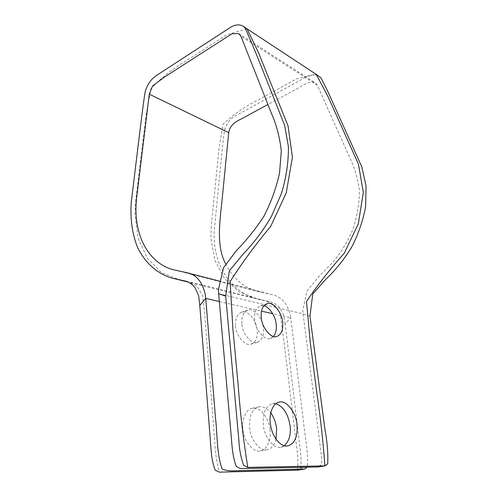 <?xml version="1.0" encoding="UTF-8"?>
<svg xmlns="http://www.w3.org/2000/svg" width="497" height="497" viewBox="0 0 497 497"><rect width="100%" height="100%" fill="white"/><g stroke="black" fill="none" stroke-linecap="round" stroke-linejoin="round"><path stroke-width="0.37" stroke-dasharray="2.48 1.86" d="M300.561 468.199C302.12 458.489 299.747 447.014 298.629 436.285L285.16 323.802L290.726 317.72L303.648 422.916C304.916 437.422 308.823 453.494 307.202 467.155L300.561 468.199L298.014 470.106M225.626 263.851C233.223 279.32 245.021 288.763 261.024 292.174L271.505 294.51C280.737 296.293 286.937 302.841 290.086 314.154L290.726 317.72L272.716 313.694M285.16 323.802L283.725 315.185L279.948 307.935C276.897 304.562 273.331 302.468 269.256 301.642L260.708 299.815C231.807 294.174 212.107 265.156 214.306 230.291L219.047 181.287C220.966 162.37 222.625 143.906 224.507 130.195C226.526 123.722 230.012 119.05 234.957 116.18L306.388 76.873C311.079 74.277 315.378 74.115 319.273 76.383M309.96 316.148L303.095 313.849L302.822 310.122L307.028 291.068L318.925 276.369L332.3 262.857C340.899 252.874 347.819 241.536 353.063 228.844C357.293 215.804 359.406 202.795 359.399 189.829C357.548 177.609 354.156 166.495 349.211 156.493L317.279 85.173L315.104 82.707C307.798 79.8 298.877 88.789 291.186 91.833L267.939 104.469M218.649 293.696L303.095 313.849L321.609 457.153C322.137 460.309 321.851 462.931 320.758 465.018L318.279 466.944M275.779 403.788L272.412 403.719C265.746 405.726 262.702 412.672 263.298 424.562C263.888 436.683 274.182 449.505 280.786 447.182L284.309 445.691M263.814 305.823L260.59 305.841C256.092 307.742 254.135 312.371 254.712 319.726C255.265 329.853 264.739 340.923 270.182 338.451L273.474 336.407M317.279 85.173L240.89 36.188M219.345 301.567L261.478 311.141M276.04 439.137C274.263 445.405 271.263 448.921 267.032 449.692C260.353 452.009 250.097 439.398 249.606 427.432C249.047 415.84 252.172 408.963 258.974 406.801C263.41 406.273 267.336 408.304 270.753 412.895M241.853 323.876C241.337 316.608 243.35 312.017 247.897 310.097C253.582 307.537 262.826 318.266 263.46 328.213C264.081 335.649 262.025 340.339 257.291 342.29C251.78 344.775 242.325 333.891 241.853 323.876M297.672 470.137C298.169 461.719 297.66 452.649 296.15 442.926L284.837 348.515L280.233 313.874L274.462 304.941L265.932 300.822L257.371 299.001L239.144 291.907L224.669 278.687L214.921 260.428L210.89 238.131L211.387 224.731L219.022 148.28L223.047 124.25C233.441 114.422 244.934 106.464 257.527 100.382L296.386 78.861L316.291 74.42M270.008 429.917C271.461 439.373 266.746 450.518 260.298 450.922C253.588 453.239 243.35 440.727 242.903 428.836C241.629 419.418 246.282 408.913 252.389 408.317C259.235 405.832 269.355 418.058 270.008 429.917M247.009 28.783L226.502 34.871L186.369 60.733C173.465 68.095 161.643 77.414 150.902 88.69L146.068 115.13L135.836 199.254L134.873 214.008L138.16 238.448L147.354 258.334L161.544 272.592L179.827 280.01M186.151 281.321L188.493 281.83L197.092 286.216L202.72 296.063L204.826 315.694L214.71 441.305C215.133 452.369 216.68 462.651 219.363 472.15M235.553 325.908C235.988 335.866 245.431 346.664 250.973 344.172C255.731 342.216 257.819 337.544 257.222 330.151C256.632 320.254 247.4 309.619 241.672 312.184C237.106 314.104 235.062 318.683 235.553 325.908M238.734 33.585L315.104 82.707M186.779 272.704L188.208 273.07M219.289 281.078L271.48 294.522M176.155 270.374L261 292.186M269.256 301.642L184.25 280.786M260.708 299.815L187.978 282.004M260.298 450.922L267.032 449.692M287.751 445.915L280.786 447.182M270.182 338.451L276.761 336.488M250.973 344.172L257.291 342.29M258.974 406.807L252.389 408.317M272.412 403.726L279.277 402.154M260.59 305.841L267.063 303.667M247.897 310.097L241.672 312.184"/><path stroke-width="0.75" d="M267.939 104.469L246.27 116.248C239.852 120.243 230.384 122.256 228.701 132.656L222.19 198.8C219.96 220.917 215.884 245.58 225.626 263.851M324.889 465.894C323.236 442.46 320.59 418.443 316.956 393.829L310.364 343.464L306.481 301.542C317.577 285.036 330.151 268.958 344.21 253.308L358.281 223.923L363.344 192.407L358.424 164.128L328.15 96.872L316.291 74.42L321.074 77.93L328.374 92.69L361.878 167.048L366.065 186.12L365.63 206.553C363.015 220.625 358.393 234.087 351.764 246.934C344.365 259.179 335.761 269.902 325.951 279.109L312.762 294.019L309.96 316.148L325.013 429.781C327.306 442.324 328.2 453.705 327.685 463.925L324.889 465.894L247.804 467.391C243.474 440.69 240.268 413.392 238.193 385.498L232.876 328.672L230.13 281.613C242.101 262.801 255.626 244.381 270.716 226.359L286.241 192.855L292.41 157.313L288.055 125.909L258.564 52.831L247.009 28.783L243.455 26.44M325.193 465.869L317.943 466.975L240.529 468.609L236.355 466.521C231.757 454.811 231.838 440.889 230.484 427.948L218.649 293.696L225.688 296.131L238.864 440.031C239.237 449.008 240.821 457.426 243.636 465.285L247.804 467.391M225.688 296.131L229.334 270.927L243.536 253.6C254.054 242.828 263.385 230.341 271.53 216.152L281.432 193.538C286.266 177.553 288.589 161.898 288.415 146.578L284.607 125.232L260.192 63.871C254.588 49.737 249.537 37.741 245.033 27.875L243.232 26.285C239.287 24.03 234.87 24.502 229.974 27.695L156.151 75.662C151.082 79.116 147.416 84.465 145.161 91.703C142.769 106.905 140.421 127.35 137.799 148.342L131.208 202.832C130.139 219.32 132.289 234.267 137.644 247.668C145.863 263.988 158.928 275.425 175.584 278.972L184.25 280.786C188.4 281.606 191.979 283.874 194.992 287.601L198.626 295.703L199.8 305.419L205.746 298.393L205.205 294.373C202.341 281.65 196.209 274.425 186.81 272.685L176.18 270.362C149.206 265.274 132.444 235.056 136.551 198.688L149.274 94.175L152.585 85.969L164.65 76.917L232.043 33.74L238.734 33.585L240.89 36.188L271.697 114.018C276.543 125.014 279.749 137.377 281.308 151.1L279.519 173.192C276.164 188.344 270.896 202.844 263.696 216.686C255.265 229.328 246.139 240.672 236.317 250.724L223.495 267.753L218.494 289.471L218.649 293.696M219.345 301.567L205.746 298.393L215.505 418.151C217.537 434.763 216.499 453.351 222.128 468.944C228.639 471.883 235.249 470.584 241.604 470.616L304.68 469.069L297.672 470.137L219.363 472.15L215.176 470.131C210.709 458.793 211.008 445.921 209.697 431.899L199.8 305.419M304.68 469.069L307.158 467.23M284.309 445.691C289.111 441.28 291.043 434.664 290.105 425.854C288.105 413.709 283.327 406.353 275.779 403.788M273.474 336.407C275.872 333.257 276.767 329.207 276.177 324.261C275.686 316.396 269.032 306.413 263.814 305.823M149.274 94.175L228.701 132.656M261.478 311.141L272.716 313.694M270.753 412.895C273.884 417.157 275.835 422.382 276.618 428.582L276.04 439.137M270.293 423.096C271.71 436.347 280.028 447.157 287.819 445.902C294.833 443.734 297.889 436.59 296.989 424.457C296.131 412.299 285.968 399.681 279.277 402.154C273.275 402.694 268.871 413.423 270.293 423.096M187.978 282.004L179.827 280.01L186.151 281.321M261.273 317.608C260.67 310.209 262.602 305.568 267.063 303.667C272.648 301.132 281.905 312.128 282.663 322.249C283.377 329.803 281.408 334.549 276.761 336.488C271.356 338.96 261.876 327.796 261.273 317.608M188.208 273.07L219.289 281.078M179.827 280.01L175.584 278.972M316.291 74.42L247.009 28.783"/></g></svg>
